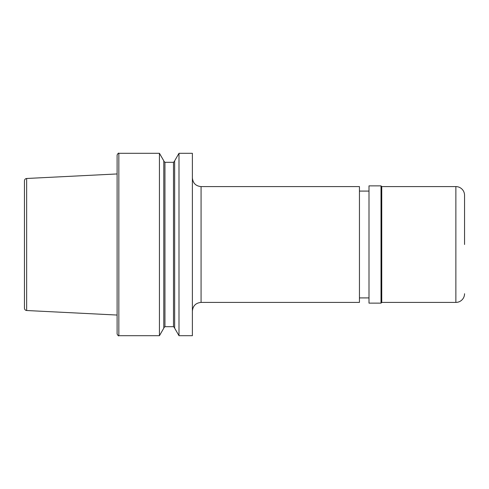 <?xml version="1.0" encoding="UTF-8"?>
<svg xmlns="http://www.w3.org/2000/svg" width="489" height="489" viewBox="0 0 489 489"><rect width="100%" height="100%" fill="white"/><g stroke="black" fill="none" stroke-linecap="round" stroke-linejoin="round"><path stroke-width="0.73" d="M368.999 191.083L359.446 191.083M368.999 297.917L359.446 297.917M381.017 303.131L381.017 185.869L368.999 185.869L368.999 303.131L381.017 303.131L381.744 302.41L381.744 186.59L381.017 185.869M464.55 244.5L464.55 195.276A8.686 8.686 0 0 0 455.864 186.59L381.744 186.59M464.55 293.724A8.686 8.686 0 0 1 455.864 302.41L381.744 302.41M159.438 153.295L159.438 335.705L163.791 328.168L163.791 160.832L159.438 153.295L118.839 153.295C118.558 152.8 117.977 153.381 117.103 155.031L117.103 333.969L117.103 315.05L26.65 310.515L26.65 178.485C25.306 178.674 24.572 179.445 24.45 180.796L24.45 308.204C24.572 309.555 25.306 310.326 26.65 310.515M201.071 302.41L359.446 302.41L359.446 186.59L201.071 186.59L201.071 302.41C195.796 302.923 192.898 305.821 192.385 311.096M192.385 335.705L192.385 153.295L178.998 153.295L178.998 335.705L192.385 335.705M178.998 335.705L174.646 328.168L174.646 160.832L178.998 153.295M464.55 195.276L464.55 221.34M455.864 302.41L455.864 186.59M173.491 162.311L164.952 162.311L164.952 326.689L173.491 326.689L173.491 162.311L174.646 161.15M159.438 335.705L118.839 335.705L118.839 153.295M201.071 186.59C195.796 186.077 192.898 183.179 192.385 177.904M164.952 162.311L163.791 161.15M118.839 335.705C118.558 336.2 117.977 335.619 117.103 333.969M26.65 178.485L117.103 173.95M164.952 326.689L163.791 327.85M173.491 326.689L174.646 327.85"/></g></svg>
